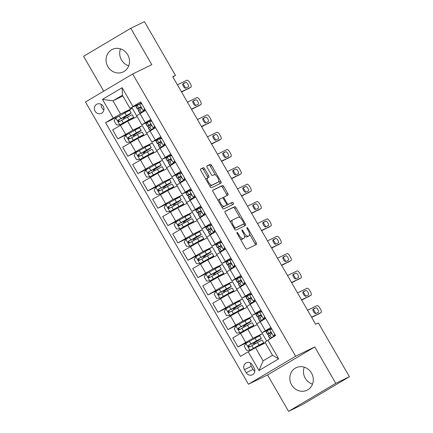 <?xml version="1.0" encoding="UTF-8"?>
<svg xmlns="http://www.w3.org/2000/svg" width="433" height="433" viewBox="0 0 433 433"><rect width="100%" height="100%" fill="white"/><g stroke="black" fill="none" stroke-linecap="round" stroke-linejoin="round"><path stroke-width="0.65" d="M237.008 232.418A1.099 0.417 59.3 0 0 236.997 232.424A1.099 0.417 59.3 0 0 237.181 233.555L245.533 248.022A1.575 0.595 59.3 0 0 246.853 249.121L256.504 244.429A1.575 0.595 59.3 0 0 256.52 244.423A1.575 0.595 59.3 0 0 256.255 242.81L247.903 228.343A1.099 0.417 59.3 0 0 246.978 227.574A1.099 0.417 59.3 0 0 246.967 227.579A1.099 0.417 59.3 0 0 247.151 228.711L248.233 230.583A5.034 1.9 59.3 0 1 249.083 235.741A5.034 1.9 59.3 0 1 249.035 235.769L248.228 236.164A5.034 1.9 59.3 0 1 244.001 232.64L242.918 230.767A1.099 0.417 59.3 0 0 241.993 229.999A1.099 0.417 59.3 0 0 241.982 230.004A1.099 0.417 59.3 0 0 242.166 231.13L243.249 233.003A5.034 1.9 59.3 0 1 244.098 238.166A5.034 1.9 59.3 0 1 244.05 238.193L243.243 238.583A5.034 1.9 59.3 0 1 239.016 235.065L237.934 233.192A1.099 0.417 59.3 0 0 237.008 232.418M107.839 66.568A12.497 11.567 -115.9 0 0 123.253 71.905A12.497 11.567 -115.9 0 0 127.74 54.764A12.497 11.567 -115.9 0 0 112.326 49.427A12.497 11.567 -115.9 0 0 107.839 66.568M120.493 48.869A12.497 11.567 -115.9 0 0 121.489 59.933A12.497 11.567 -115.9 0 0 128.736 65.827M291.609 384.872A12.497 11.567 -115.9 0 0 307.024 390.209A12.497 11.567 -115.9 0 0 311.511 373.067A12.497 11.567 -115.9 0 0 296.096 367.731A12.497 11.567 -115.9 0 0 291.609 384.872M304.264 367.173A12.497 11.567 -115.9 0 0 305.26 378.236A12.497 11.567 -115.9 0 0 312.507 384.131M95.081 111.194A5.126 4.747 -115.9 0 0 101.403 113.381A5.126 4.747 -115.9 0 0 103.243 106.35A5.126 4.747 -115.9 0 0 96.922 104.158A5.126 4.747 -115.9 0 0 95.081 111.194M101.23 104.342A5.126 4.747 -115.9 0 0 101.907 107.877A5.126 4.747 -115.9 0 0 103.92 109.879M204.63 168.789A1.575 0.595 59.3 0 0 203.304 167.69L200.598 169.005A1.575 0.595 59.3 0 0 200.582 169.011A1.575 0.595 59.3 0 0 200.852 170.624L210.124 186.688A1.575 0.595 59.3 0 0 211.445 187.792L221.095 183.099A1.575 0.595 59.3 0 0 221.111 183.094A1.575 0.595 59.3 0 0 220.846 181.481L211.569 165.417A1.575 0.595 59.3 0 0 210.249 164.313L206.979 165.904A1.575 0.595 59.3 0 0 206.963 165.909A1.575 0.595 59.3 0 0 207.228 167.522L211.196 174.402A1.575 0.595 59.3 0 0 212.522 175.5L214.14 174.71A4.206 1.591 59.3 0 1 217.642 177.6A4.206 1.591 59.3 0 1 218.389 181.974A4.206 1.591 59.3 0 1 218.346 181.995L211.997 185.086A4.206 1.591 59.3 0 1 208.489 182.196A4.206 1.591 59.3 0 1 207.748 177.822A4.206 1.591 59.3 0 1 207.791 177.801L208.847 177.286A1.575 0.595 59.3 0 0 208.863 177.276A1.575 0.595 59.3 0 0 208.598 175.663L204.63 168.789L203.353 169.547A1.575 0.595 59.3 0 0 202.032 168.442L200.452 169.211M151.799 64.696L130.782 28.286L144.433 21.65L175.462 75.396L172.729 76.722L315.662 324.29L318.396 322.964L349.426 376.71L335.775 383.346L314.753 346.936L295.642 356.229L132.687 73.983L151.799 64.696M225.046 211.342A1.575 0.595 59.3 0 0 225.03 211.353A1.575 0.595 59.3 0 0 225.295 212.966L234.567 229.03A1.575 0.595 59.3 0 0 235.893 230.129L245.538 225.441A1.575 0.595 59.3 0 0 245.554 225.431A1.575 0.595 59.3 0 0 245.289 223.818L236.012 207.753A1.575 0.595 59.3 0 0 234.691 206.655L225.014 211.364M212.673 190.379L221.193 186.239A1.575 0.595 59.3 0 1 222.519 187.343L223.791 186.585L227.763 193.459A1.575 0.595 59.3 0 1 228.029 195.072A1.575 0.595 59.3 0 1 228.012 195.083L224.099 196.983A1.575 0.595 59.3 0 0 224.083 196.993A1.575 0.595 59.3 0 0 224.348 198.606L226.984 203.164A1.575 0.595 59.3 0 0 228.305 204.268L232.375 202.287A1.099 0.417 59.3 0 1 233.295 203.039A1.099 0.417 59.3 0 1 233.49 204.187A1.099 0.417 59.3 0 1 233.479 204.192L223.672 208.96A1.575 0.595 59.3 0 1 222.346 207.862L213.074 191.797A1.575 0.595 59.3 0 1 212.803 190.184L212.825 190.174A1.575 0.595 59.3 0 0 212.803 190.184M212.825 190.174L222.47 185.481A1.575 0.595 59.3 0 1 223.791 186.585M254.139 368.001L252.379 364.954A4.969 4.595 -115.9 0 0 246.253 362.832A4.969 4.595 -115.9 0 0 244.466 369.647L246.231 372.694A4.969 4.595 -115.9 0 0 252.358 374.816A4.969 4.595 -115.9 0 0 254.139 368.001M295.642 356.229L248.439 384.233L85.485 101.988L132.687 73.983M267.848 340.132L278.657 358.854L259.01 370.513L248.201 351.785L255.492 347.699L263.096 360.873L272.536 355.271L264.931 342.097L275.567 335.553L140.638 101.852L130.003 108.396L122.398 95.222L112.953 100.824L120.563 113.998L132.303 108.288L122.712 114.074M118.837 116.212L105.555 122.669L240.483 356.364L248.201 351.785M105.555 122.669L113.273 118.085L102.464 99.363L122.111 87.71L132.92 106.431M314.753 346.936L267.551 374.94L288.567 411.35L335.775 383.346M288.567 411.35L302.218 404.714L349.426 376.71M130.782 28.286L83.574 56.29L103.714 91.174M267.551 374.94L248.439 384.233M172.854 76.939L175.462 75.396M255.492 347.699L265.386 342.887M135.94 105.511L136.271 106.074M137.9 108.899L138.749 110.377M145.953 122.848L146.278 123.416M147.907 126.236L148.763 127.713M155.961 140.184L156.286 140.752M157.915 143.572L158.77 145.05M165.969 157.52L166.299 158.088M167.928 160.908L168.778 162.386M175.982 174.856L176.307 175.425M177.936 178.244L178.791 179.722M185.99 192.192L186.314 192.761M187.944 195.581L188.799 197.058M195.997 209.529L196.328 210.097M197.957 212.917L198.807 214.395M206.011 226.865L206.335 227.433M207.964 230.259L208.82 231.736M216.018 244.207L216.343 244.769M217.972 247.595L218.827 249.072M226.026 261.543L226.356 262.106M227.985 264.931L228.835 266.409M236.034 278.879L236.364 279.442M237.993 282.267L238.848 283.745M246.047 296.215L246.372 296.784M248.001 299.604L248.856 301.081M256.055 313.552L256.385 314.12M258.014 316.94L258.864 318.417M266.062 330.888L266.392 331.456M268.022 334.276L268.877 335.754M122.853 96.012L112.953 100.824L102.464 99.363M128.845 133.548L117.857 138.89L112.656 129.873L127.659 121.202L137.109 116.612L132.303 108.288M117.857 138.89L132.866 130.219L142.311 125.63L132.72 131.41M138.852 150.884L127.87 156.226L122.663 147.209L137.672 138.544L147.117 133.949L142.311 125.63M127.87 156.226L142.874 147.556L152.324 142.966L142.728 148.746M148.865 168.221L137.878 173.563L132.671 164.545L147.68 155.88L157.125 151.285L152.324 142.966M137.878 173.563L152.887 164.892L162.332 160.302L152.741 166.083M158.873 185.557L147.886 190.899L142.684 181.882L157.688 173.216L167.138 168.621L162.332 160.302M147.886 190.899L162.895 182.228L172.339 177.638L162.748 183.424M168.881 202.893L157.899 208.235L152.692 199.218L167.701 190.552L177.146 185.957L172.339 177.638M157.899 208.235L172.902 199.564L182.353 194.974L172.756 200.76M178.894 220.235L167.907 225.571L162.7 216.56L177.709 207.889L187.153 203.294L182.353 194.974M167.907 225.571L182.91 216.906L192.36 212.311L182.769 218.097M188.902 237.571L177.914 242.908L172.713 233.896L187.716 225.225L197.167 220.635L192.36 212.311M177.914 242.908L192.923 234.242L202.368 229.647L192.777 235.433M198.909 254.907L187.927 260.244L182.721 251.232L197.724 242.561L207.174 237.971L202.368 229.647M187.927 260.244L202.931 251.578L212.376 246.983L202.785 252.769M208.923 272.243L197.935 277.585L192.728 268.568L207.737 259.897L217.182 255.308L212.376 246.983M197.935 277.585L212.939 268.915L222.389 264.319L212.798 270.105M218.93 289.58L207.943 294.922L202.741 285.904L217.745 277.234L227.19 272.644L222.389 264.319M207.943 294.922L222.952 286.251L232.397 281.661L222.806 287.442M228.938 306.916L217.956 312.258L212.749 303.241L227.753 294.575L237.203 289.98L232.397 281.661M217.956 312.258L232.959 303.587L242.404 298.997L232.813 304.778M238.951 324.252L227.964 329.594L222.757 320.577L237.766 311.912L247.211 307.316L242.404 298.997M227.964 329.594L242.967 320.923L252.417 316.334L242.826 322.114M248.959 341.588L237.971 346.93L232.77 337.913L247.773 329.248L257.218 324.653L252.417 316.334M237.971 346.93L252.98 338.26L262.425 333.67L252.834 339.456M266.631 340.95L262.425 333.67M271.383 328.301L261.97 332.836L270.869 327.413M261.375 310.964L251.963 315.5L260.861 310.077M251.362 293.628L241.955 298.164L250.848 292.74M241.354 276.292L231.942 280.828L240.84 275.404M231.346 258.956L221.934 263.491L230.832 258.068M221.333 241.619L211.926 246.155L220.819 240.726M211.326 224.283L201.913 228.813L210.811 223.39M201.318 206.947L191.906 211.477L200.804 206.054M191.305 189.611L181.898 194.141L190.796 188.718M181.297 172.269L171.89 176.805L180.783 171.381M171.289 154.933L161.877 159.468L170.775 154.045M161.282 137.597L151.869 142.132L160.767 136.709M151.269 120.26L141.862 124.796L150.754 119.373M141.261 102.924L130.003 108.396M255.313 343.753L254.701 342.692M261.97 332.836L256.769 323.824L265.662 318.396M245.305 326.417L244.694 325.356M251.963 315.5L246.756 306.483L255.654 301.059M235.298 309.081L234.686 308.02M241.955 298.164L236.748 289.147L245.646 283.723M225.29 291.745L224.673 290.684M231.942 280.828L226.74 271.81L235.633 266.387M215.277 274.403L214.665 273.342M221.934 263.491L216.727 254.474L225.625 249.051M205.269 257.067L204.657 256.006M211.926 246.155L206.72 237.138L215.618 231.715M195.261 239.73L194.644 238.67M201.913 228.813L196.712 219.802L205.61 214.378M185.248 222.394L184.637 221.333M191.906 211.477L186.699 202.465L195.597 197.042M175.241 205.058L174.629 203.997M181.898 194.141L176.691 185.129L185.589 179.706M165.233 187.722L164.621 186.661M171.89 176.805L166.683 167.793L175.581 162.364M155.22 170.386L154.608 169.325M161.877 159.468L156.676 150.451L165.568 145.028M145.212 153.049L144.6 151.988M151.869 142.132L146.663 133.115L155.561 127.692M135.204 135.713L134.593 134.652M141.862 124.796L136.655 115.779L145.553 110.355M120.563 113.998L113.273 118.085M125.191 118.371L124.58 117.316M263.096 360.873L259.01 370.513M272.536 355.271L278.657 358.854M122.111 87.71L122.398 95.222M250.61 363.119A4.969 4.595 -115.9 0 0 251.292 366.329L253.056 369.376A4.969 4.595 -115.9 0 0 254.821 371.211M240.218 238.816A5.034 1.9 59.3 0 0 241.966 239.341L243.243 238.583M242.875 238.892A5.034 1.9 59.3 0 1 242.826 238.924A5.034 1.9 59.3 0 1 242.772 238.951L241.966 239.341M244.38 235.644A5.034 1.9 59.3 0 0 246.951 236.921L248.228 236.164M247.86 236.467A5.034 1.9 59.3 0 1 247.811 236.499A5.034 1.9 59.3 0 1 247.757 236.526L246.951 236.921M255.373 244.981A1.575 0.595 59.3 0 0 254.977 243.568L249.538 234.15M240.055 217.712L234.74 208.511A1.575 0.595 59.3 0 0 233.414 207.407L224.9 211.553M244.412 225.988A1.575 0.595 59.3 0 0 244.012 224.575L243.649 223.942M234.453 227.168A1.099 0.417 59.3 0 0 235.379 227.937L243.849 223.818A1.099 0.417 59.3 0 0 243.86 223.812A1.099 0.417 59.3 0 0 243.676 222.686L242.534 220.711A5.034 1.9 59.3 0 0 238.302 217.187L232.516 220.002A5.034 1.9 59.3 0 0 232.461 220.029A5.034 1.9 59.3 0 0 233.317 225.192L234.453 227.168L233.739 227.59M242.572 224.575L242.583 224.57A1.099 0.417 59.3 0 0 242.594 224.565A1.099 0.417 59.3 0 1 242.572 224.575L234.318 228.592M232.413 220.061L231.238 220.76A5.034 1.9 59.3 0 0 231.19 220.787A5.034 1.9 59.3 0 0 230.729 222.383M222.519 187.343L226.486 194.217L227.763 193.459M226.881 195.629A1.575 0.595 59.3 0 0 226.486 194.217M224.067 197.004L222.822 197.74A1.575 0.595 59.3 0 0 222.806 197.751A1.575 0.595 59.3 0 0 222.681 197.935M226.627 204.955A1.575 0.595 59.3 0 0 227.027 205.026L232.375 202.287M232.315 204.76A1.099 0.417 59.3 0 0 231.888 203.591A1.099 0.417 59.3 0 0 231.103 203.045M220.04 198.958A4.206 1.591 59.3 0 0 219.996 198.98A4.206 1.591 59.3 0 0 220.738 203.353A4.206 1.591 59.3 0 0 224.245 206.238L226.481 205.15A1.575 0.595 59.3 0 0 226.497 205.145A1.575 0.595 59.3 0 0 226.232 203.532L223.596 198.969A1.575 0.595 59.3 0 0 222.275 197.87L220.04 198.958M219.953 199.007L218.762 199.716A4.206 1.591 59.3 0 0 218.719 199.737A4.206 1.591 59.3 0 0 218.324 200.89M221.658 206.665A4.206 1.591 59.3 0 0 222.968 206.996L224.245 206.238M225.236 205.891A1.575 0.595 59.3 0 1 225.22 205.902A1.575 0.595 59.3 0 1 225.203 205.908L222.968 206.996M207.716 177.839A1.575 0.595 59.3 0 0 207.32 176.42L203.353 169.547M207.705 177.849L206.514 178.558A4.206 1.591 59.3 0 0 206.471 178.58A4.206 1.591 59.3 0 0 206.076 179.673M209.464 185.551A4.206 1.591 59.3 0 0 210.719 185.838L211.997 185.086M217.155 182.704A4.206 1.591 59.3 0 1 217.117 182.731A4.206 1.591 59.3 0 1 217.068 182.753L210.719 185.838M215.396 175.002L210.292 166.169A1.575 0.595 59.3 0 0 208.971 165.07L206.833 166.11M219.964 183.652A1.575 0.595 59.3 0 0 219.569 182.233L218.789 180.88M254.139 344.403A0.963 0.363 59.3 0 0 254.133 344.403A0.963 0.363 59.3 0 0 253.327 343.726L256.217 341.68L255.979 341.274M254.057 343.104L257.343 341.085A12.259 0.357 150 0 0 261.315 338.465L259.795 335.835A12.259 0.357 -30 0 0 255.048 338.233L245.982 343.304L244.228 346.205L246.631 350.367L249.982 350.237L259.053 345.166A12.259 0.357 -30 0 1 263.794 342.768A12.259 0.357 -30 0 1 259.827 345.382L258.138 346.411M249.982 350.237L258.052 345.799A10.176 0.298 -30 0 1 261.992 343.807A10.176 0.298 -30 0 1 258.696 345.983L257.402 346.768M261.315 338.465A12.259 0.357 150 0 0 256.569 340.868L248.526 345.339C247.773 346.519 248.093 347.077 249.489 347.001L257.532 342.53A12.259 0.357 -30 0 1 262.274 340.132L263.794 342.768M254.101 343.174L254.788 342.839M250.274 346.622C248.796 346.736 248.477 346.178 249.311 344.955L255.573 341.502A10.176 0.298 -30 0 1 259.513 339.51A10.176 0.298 -30 0 1 256.217 341.68M271.946 329.28L269.456 329.378L266.154 331.64A12.259 0.357 150 0 0 265.992 331.813L267.513 334.449A12.259 0.357 150 0 0 271.063 332.701M269.456 329.378L271.767 328.972M271.361 328.988A10.176 0.298 150 0 0 271.675 328.815M307.549 310.234L317.032 305.628A3.204 1.212 59.3 0 1 319.727 307.868L320.528 309.254A3.204 1.212 59.3 0 1 321.07 312.539A3.204 1.212 59.3 0 1 321.037 312.561L311.554 317.173M275.004 334.579L274.17 335.965L271.935 337.567A10.176 0.298 150 0 0 271.8 337.708A10.176 0.298 150 0 0 272.043 337.643M274.17 335.965L270.16 338.579A12.259 0.357 150 0 0 269.997 338.752A12.259 0.357 150 0 0 270.365 338.638M311.706 317.438L321.037 312.561M273.456 336.311L274.76 334.152M269.997 338.752L268.476 336.116A12.259 0.357 -30 0 1 268.639 335.943L271.047 334.211C271.621 333.118 271.302 332.56 270.084 332.544L267.675 334.276A12.259 0.357 150 0 0 267.513 334.449M270.988 332.641A10.176 0.298 -30 0 1 269.321 333.41A10.176 0.298 -30 0 1 269.456 333.264L270.479 332.452M315.787 307.831A2.566 0.969 -120.7 0 1 317.919 309.59A2.566 0.969 -120.7 0 1 318.374 312.253A2.566 0.969 -120.7 0 1 318.347 312.269L315.727 313.541A2.566 0.969 -120.7 0 1 313.595 311.782A2.566 0.969 -120.7 0 1 313.14 309.119A2.566 0.969 -120.7 0 1 313.167 309.102L315.787 307.831L312.907 309.535M312.897 309.692A2.566 0.969 -120.7 0 1 314.558 311.203A2.566 0.969 -120.7 0 1 315.43 313.573M244.125 327.067L244.125 327.067A0.963 0.363 59.3 0 0 243.319 326.39L246.204 324.344L245.971 323.938M244.05 325.768L247.335 323.749A12.259 0.357 150 0 0 251.302 321.129L249.781 318.493A12.259 0.357 -30 0 0 245.04 320.896L235.969 325.968L234.221 328.869L236.624 333.031L239.974 332.901L249.04 327.83A12.259 0.357 -30 0 1 253.787 325.432A12.259 0.357 -30 0 1 249.819 328.046L248.131 329.075M239.974 332.901L248.044 328.463A10.176 0.298 -30 0 1 251.984 326.471A10.176 0.298 -30 0 1 248.688 328.647L247.33 329.47M251.302 321.129A12.259 0.357 150 0 0 246.561 323.532L238.518 328.003C237.766 329.183 238.085 329.735 239.476 329.665L247.519 325.194A12.259 0.357 -30 0 1 252.266 322.796L253.787 325.432M244.093 325.838L243.319 326.39M240.261 329.286C238.789 329.394 238.469 328.842 239.303 327.619L245.56 324.165A10.176 0.298 -30 0 1 249.5 322.174A10.176 0.298 -30 0 1 246.204 324.344M234.118 309.73L234.118 309.73A0.963 0.363 59.3 0 0 233.311 309.054L236.196 307.008L235.963 306.602M234.042 308.431L237.327 306.412A12.259 0.357 150 0 0 241.295 303.793L239.774 301.157A12.259 0.357 -30 0 0 235.027 303.56L225.961 308.632L224.213 311.533L226.611 315.689L229.966 315.565L239.032 310.493A12.259 0.357 -30 0 1 243.779 308.096A12.259 0.357 -30 0 1 239.806 310.71L238.123 311.733M229.966 315.565L238.036 311.127A10.176 0.298 -30 0 1 241.977 309.135A10.176 0.298 -30 0 1 238.68 311.305L237.322 312.133M241.295 303.793A12.259 0.357 150 0 0 236.548 306.196L228.505 310.667C227.753 311.847 228.072 312.399 229.468 312.328L237.511 307.858A12.259 0.357 -30 0 1 242.258 305.46L243.779 308.096M234.08 308.502L234.773 308.166M230.253 311.949C228.776 312.058 228.456 311.506 229.295 310.282L235.552 306.829A10.176 0.298 -30 0 1 239.492 304.837A10.176 0.298 -30 0 1 236.196 307.008M224.11 292.394A0.963 0.363 59.3 0 0 224.11 292.389A0.963 0.363 59.3 0 0 223.298 291.718L226.188 289.672L225.95 289.266M224.029 291.095L227.314 289.076A12.259 0.357 150 0 0 231.287 286.457L229.766 283.821A12.259 0.357 -30 0 0 225.019 286.224L215.953 291.295L214.2 294.196L216.603 298.353L219.953 298.229L229.025 293.157A12.259 0.357 -30 0 1 233.766 290.754A12.259 0.357 -30 0 1 229.799 293.374L228.115 294.397M219.953 298.229L228.023 293.79A10.176 0.298 -30 0 1 231.964 291.799A10.176 0.298 -30 0 1 228.667 293.969L227.309 294.797M231.287 286.457A12.259 0.357 150 0 0 226.54 288.86L218.497 293.33C217.745 294.51 218.064 295.062 219.461 294.992L227.504 290.521A12.259 0.357 -30 0 1 232.245 288.124L233.766 290.754M224.072 291.165L224.759 290.83M220.245 294.608C218.768 294.721 218.449 294.169 219.282 292.946L225.544 289.493A10.176 0.298 -30 0 1 229.485 287.501A10.176 0.298 -30 0 1 226.188 289.672M261.938 311.944L259.443 312.041L256.147 314.304A12.259 0.357 150 0 0 255.984 314.477L257.505 317.113A12.259 0.357 150 0 0 261.056 315.365M259.443 312.041L261.759 311.636M261.353 311.652A10.176 0.298 150 0 0 261.667 311.479M297.541 292.897L307.024 288.286A3.204 1.212 59.3 0 1 309.714 290.532L310.515 291.918A3.204 1.212 59.3 0 1 311.062 295.203A3.204 1.212 59.3 0 1 311.029 295.225L301.541 299.831M264.996 317.243L264.157 318.628L261.927 320.231A10.176 0.298 150 0 0 261.792 320.371A10.176 0.298 150 0 0 265.267 318.634M264.157 318.628L260.152 321.243A12.259 0.357 150 0 0 259.989 321.416A12.259 0.357 150 0 0 263.405 319.738M301.698 300.101L311.029 295.225M263.448 318.975L264.752 316.815M259.989 321.416L258.469 318.78A12.259 0.357 -30 0 1 258.631 318.607L261.039 316.875C261.613 315.781 261.294 315.224 260.076 315.208L257.667 316.94A12.259 0.357 150 0 0 257.505 317.113M260.98 315.305A10.176 0.298 -30 0 1 259.307 316.074A10.176 0.298 -30 0 1 259.443 315.928L260.471 315.116M305.779 290.494A2.566 0.969 -120.7 0 1 307.912 292.253A2.566 0.969 -120.7 0 1 308.366 294.916A2.566 0.969 -120.7 0 1 308.339 294.933L305.72 296.204A2.566 0.969 -120.7 0 1 303.587 294.445A2.566 0.969 -120.7 0 1 303.132 291.782A2.566 0.969 -120.7 0 1 303.154 291.766L305.779 290.494L302.9 292.199M302.889 292.356A2.566 0.969 -120.7 0 1 304.551 293.866A2.566 0.969 -120.7 0 1 305.422 296.237M251.93 294.608L249.435 294.705L246.139 296.968A12.259 0.357 150 0 0 245.976 297.141L247.497 299.777A12.259 0.357 150 0 0 251.048 298.028M249.435 294.705L251.752 294.299M251.346 294.31A10.176 0.298 150 0 0 251.66 294.142M287.528 275.561L297.011 270.95A3.204 1.212 59.3 0 1 299.706 273.196L300.507 274.582A3.204 1.212 59.3 0 1 301.049 277.867A3.204 1.212 59.3 0 1 301.016 277.889L291.533 282.495M254.988 299.907L254.149 301.292L251.919 302.894A10.176 0.298 150 0 0 251.784 303.035A10.176 0.298 150 0 0 255.254 301.298M254.149 301.292L250.139 303.901A12.259 0.357 150 0 0 249.976 304.074A12.259 0.357 150 0 0 253.397 302.402M291.69 282.765L301.016 277.889M253.44 301.639L254.739 299.479M249.976 304.074L248.455 301.444A12.259 0.357 -30 0 1 248.618 301.271L251.026 299.539C251.6 298.445 251.281 297.888 250.068 297.872L247.66 299.604A12.259 0.357 150 0 0 247.497 299.777M250.972 297.964A10.176 0.298 -30 0 1 249.3 298.738A10.176 0.298 -30 0 1 249.435 298.591L250.458 297.78M295.766 273.158A2.566 0.969 -120.7 0 1 297.904 274.917A2.566 0.969 -120.7 0 1 298.359 277.58A2.566 0.969 -120.7 0 1 298.332 277.596L295.712 278.868A2.566 0.969 -120.7 0 1 293.574 277.109A2.566 0.969 -120.7 0 1 293.119 274.446A2.566 0.969 -120.7 0 1 293.146 274.43L295.766 273.158L292.892 274.863M292.876 275.02A2.566 0.969 -120.7 0 1 294.543 276.525A2.566 0.969 -120.7 0 1 295.409 278.895M241.917 277.272L239.427 277.364L236.126 279.631A12.259 0.357 150 0 0 235.963 279.805L237.484 282.44A12.259 0.357 150 0 0 241.04 280.692M239.427 277.364L241.738 276.958M241.333 276.974A10.176 0.298 150 0 0 241.646 276.801M277.521 258.225L287.003 253.614A3.204 1.212 59.3 0 1 289.699 255.86L290.5 257.245A3.204 1.212 59.3 0 1 291.041 260.531A3.204 1.212 59.3 0 1 291.008 260.552L281.526 265.158M244.975 282.57L244.142 283.956L241.906 285.553A10.176 0.298 150 0 0 241.771 285.699A10.176 0.298 150 0 0 245.246 283.961M244.142 283.956L240.131 286.565A12.259 0.357 150 0 0 239.969 286.738A12.259 0.357 150 0 0 243.389 285.066M281.677 265.429L291.008 260.552M243.433 284.302L244.732 282.143M239.969 286.738L238.448 284.102A12.259 0.357 -30 0 1 238.61 283.934L241.019 282.202C241.592 281.109 241.273 280.552 240.061 280.535L237.647 282.267A12.259 0.357 150 0 0 237.484 282.44M240.959 280.627A10.176 0.298 -30 0 1 239.292 281.401A10.176 0.298 -30 0 1 239.427 281.255L240.45 280.438M285.758 255.816A2.566 0.969 -120.7 0 1 287.896 257.581A2.566 0.969 -120.7 0 1 288.346 260.244A2.566 0.969 -120.7 0 1 288.324 260.255L285.699 261.532A2.566 0.969 -120.7 0 1 283.566 259.773A2.566 0.969 -120.7 0 1 283.112 257.11A2.566 0.969 -120.7 0 1 283.139 257.094L285.758 255.816L282.879 257.527M282.868 257.684A2.566 0.969 -120.7 0 1 284.53 259.188A2.566 0.969 -120.7 0 1 285.401 261.559M214.097 275.058A0.963 0.363 59.3 0 0 214.097 275.052A0.963 0.363 59.3 0 0 213.29 274.381L216.175 272.335L215.943 271.929M214.021 273.753L217.306 271.74A12.259 0.357 150 0 0 221.279 269.12L219.753 266.484A12.259 0.357 -30 0 0 215.012 268.888L205.94 273.954L204.192 276.855L206.595 281.017L209.945 280.893L219.011 275.821A12.259 0.357 -30 0 1 223.758 273.418A12.259 0.357 -30 0 1 219.791 276.038L218.102 277.06M209.945 280.893L218.016 276.454A10.176 0.298 -30 0 1 221.956 274.462A10.176 0.298 -30 0 1 218.66 276.633L217.301 277.461M221.279 269.12A12.259 0.357 150 0 0 216.532 271.523L208.489 275.989C207.737 277.174 208.056 277.726 209.448 277.656L217.49 273.185A12.259 0.357 -30 0 1 222.237 270.782L223.758 273.418M214.064 273.829L214.752 273.494M210.232 277.272C208.76 277.385 208.441 276.833 209.274 275.61L215.531 272.157A10.176 0.298 -30 0 1 219.471 270.16A10.176 0.298 -30 0 1 216.175 272.335M231.909 259.935L229.414 260.027L226.118 262.295A12.259 0.357 150 0 0 225.956 262.468L227.477 265.104A12.259 0.357 150 0 0 231.027 263.356M229.414 260.027L231.731 259.621M231.325 259.638A10.176 0.298 150 0 0 231.639 259.464M267.513 240.889L276.996 236.277A3.204 1.212 59.3 0 1 279.691 238.523L280.487 239.909A3.204 1.212 59.3 0 1 281.033 243.194A3.204 1.212 59.3 0 1 281.001 243.211L271.518 247.822M234.967 265.229L234.129 266.62L231.899 268.216A10.176 0.298 150 0 0 231.763 268.363A10.176 0.298 150 0 0 235.238 266.625M234.129 266.62L230.123 269.229A12.259 0.357 150 0 0 229.961 269.402A12.259 0.357 150 0 0 233.382 267.724M271.67 248.087L281.001 243.211M233.419 266.966L234.724 264.807M229.961 269.402L228.44 266.766A12.259 0.357 -30 0 1 228.602 266.593L231.011 264.866C231.585 263.767 231.265 263.215 230.047 263.199L227.639 264.931A12.259 0.357 150 0 0 227.477 265.104M230.951 263.291A10.176 0.298 -30 0 1 229.279 264.06A10.176 0.298 -30 0 1 229.414 263.919L230.443 263.102M275.751 238.48A2.566 0.969 -120.7 0 1 277.883 240.239A2.566 0.969 -120.7 0 1 278.338 242.908A2.566 0.969 -120.7 0 1 278.311 242.918L275.691 244.196A2.566 0.969 -120.7 0 1 273.559 242.437A2.566 0.969 -120.7 0 1 273.104 239.768A2.566 0.969 -120.7 0 1 273.131 239.758L275.751 238.48L272.871 240.191M272.86 240.342A2.566 0.969 -120.7 0 1 274.522 241.852A2.566 0.969 -120.7 0 1 275.393 244.223M204.089 257.716L204.089 257.716A0.963 0.363 59.3 0 0 203.283 257.045L206.168 254.999L205.935 254.593M204.013 256.417L207.299 254.404A12.259 0.357 150 0 0 211.266 251.784L209.745 249.148A12.259 0.357 -30 0 0 204.998 251.551L195.933 256.617L194.184 259.519L196.582 263.681L199.938 263.556L209.004 258.485A12.259 0.357 -30 0 1 213.75 256.082A12.259 0.357 -30 0 1 209.778 258.701L208.094 259.724M199.938 263.556L208.008 259.118A10.176 0.298 -30 0 1 211.948 257.126A10.176 0.298 -30 0 1 208.652 259.297L207.293 260.125M211.266 251.784A12.259 0.357 150 0 0 206.519 254.182L198.476 258.653C197.724 259.832 198.049 260.39 199.44 260.32L207.483 255.849A12.259 0.357 -30 0 1 212.23 253.446L213.75 256.082M204.051 256.493L204.744 256.157M200.225 259.935C198.747 260.049 198.428 259.491 199.267 258.274L205.523 254.815A10.176 0.298 -30 0 1 209.464 252.823A10.176 0.298 -30 0 1 206.168 254.999M221.902 242.599L219.407 242.691L216.11 244.959A12.259 0.357 150 0 0 215.948 245.132L217.469 247.768A12.259 0.357 150 0 0 221.019 246.02M219.407 242.691L221.723 242.285M221.317 242.301A10.176 0.298 150 0 0 221.631 242.128M257.5 223.552L266.988 218.941A3.204 1.212 59.3 0 1 269.678 221.182L270.479 222.573A3.204 1.212 59.3 0 1 271.02 225.858A3.204 1.212 59.3 0 1 270.988 225.874L261.505 230.486M224.96 247.893L224.121 249.284L221.891 250.88A10.176 0.298 150 0 0 221.756 251.026A10.176 0.298 150 0 0 225.225 249.289M224.121 249.284L220.11 251.892A12.259 0.357 150 0 0 219.948 252.066A12.259 0.357 150 0 0 223.368 250.388M261.662 230.751L270.988 225.874M223.412 249.625L224.711 247.47M219.948 252.066L218.427 249.43A12.259 0.357 -30 0 1 218.589 249.256L220.998 247.524C221.572 246.431 221.252 245.879 220.04 245.863L217.631 247.595A12.259 0.357 150 0 0 217.469 247.768M220.944 245.955A10.176 0.298 -30 0 1 219.271 246.723A10.176 0.298 -30 0 1 219.407 246.583L220.435 245.765M265.738 221.144A2.566 0.969 -120.7 0 1 267.875 222.903A2.566 0.969 -120.7 0 1 268.33 225.571A2.566 0.969 -120.7 0 1 268.303 225.582L265.683 226.86A2.566 0.969 -120.7 0 1 263.545 225.1A2.566 0.969 -120.7 0 1 263.091 222.432A2.566 0.969 -120.7 0 1 263.118 222.421L265.738 221.144L262.863 222.854M262.847 223.006A2.566 0.969 -120.7 0 1 264.514 224.516A2.566 0.969 -120.7 0 1 265.38 226.887M194.081 240.38L194.081 240.38A0.963 0.363 59.3 0 0 193.27 239.709L196.16 237.663L195.927 237.257M194 239.081L197.286 237.062A12.259 0.357 150 0 0 201.258 234.448L199.737 231.812A12.259 0.357 -30 0 0 194.991 234.21L185.925 239.281L184.171 242.182L186.574 246.345L189.93 246.22L198.996 241.149A12.259 0.357 -30 0 1 203.743 238.745A12.259 0.357 -30 0 1 199.77 241.365L198.087 242.388M189.93 246.22L197.995 241.782A10.176 0.298 -30 0 1 201.935 239.79A10.176 0.298 -30 0 1 198.639 241.96L197.28 242.789M201.258 234.448A12.259 0.357 150 0 0 196.512 236.846L188.469 241.316C187.716 242.496 188.036 243.054 189.432 242.983L197.475 238.513A12.259 0.357 -30 0 1 202.216 236.109L203.743 238.745M194.044 239.157L193.27 239.709M190.217 242.599C188.739 242.713 188.42 242.155 189.253 240.937L195.516 237.479A10.176 0.298 -30 0 1 199.456 235.487A10.176 0.298 -30 0 1 196.16 237.663M184.068 223.044L184.068 223.044A0.963 0.363 59.3 0 0 183.262 222.373L186.147 220.327L185.914 219.921M183.993 221.745L187.278 219.726A12.259 0.357 150 0 0 191.251 217.112L189.724 214.476A12.259 0.357 -30 0 0 184.983 216.873L175.912 221.945L174.163 224.846L176.567 229.008L179.917 228.878L188.983 223.812A12.259 0.357 -30 0 1 193.73 221.409A12.259 0.357 -30 0 1 189.762 224.029L188.074 225.052M179.917 228.878L187.987 224.446A10.176 0.298 -30 0 1 191.927 222.448A10.176 0.298 -30 0 1 188.631 224.624L187.273 225.447M191.251 217.112A12.259 0.357 150 0 0 186.504 219.509L178.461 223.98C177.709 225.16 178.028 225.717 179.419 225.647L187.462 221.176A12.259 0.357 -30 0 1 192.209 218.773L193.73 221.409M184.036 221.815L184.723 221.485M180.204 225.263C178.732 225.376 178.412 224.819 179.246 223.601L185.508 220.143A10.176 0.298 -30 0 1 189.443 218.151A10.176 0.298 -30 0 1 186.147 220.327M174.061 205.707L174.061 205.707A0.963 0.363 59.3 0 0 173.254 205.036L176.139 202.985L175.906 202.584M173.985 204.408L177.27 202.39A12.259 0.357 150 0 0 181.238 199.775L179.717 197.139A12.259 0.357 -30 0 0 174.97 199.537L165.904 204.609L164.156 207.51L166.553 211.672L169.909 211.542L178.975 206.476A12.259 0.357 -30 0 1 183.722 204.073A12.259 0.357 -30 0 1 179.749 206.693L178.066 207.716M169.909 211.542L177.979 207.109A10.176 0.298 -30 0 1 181.92 205.112A10.176 0.298 -30 0 1 178.623 207.288L177.265 208.111M181.238 199.775A12.259 0.357 150 0 0 176.491 202.173L168.448 206.644C167.695 207.824 168.02 208.381 169.411 208.311L177.454 203.84A12.259 0.357 -30 0 1 182.201 201.437L183.722 204.073M174.023 204.479L174.716 204.143M170.196 207.927C168.718 208.04 168.399 207.483 169.238 206.26L175.495 202.806A10.176 0.298 -30 0 1 179.435 200.815A10.176 0.298 -30 0 1 176.139 202.985M164.053 188.371L164.053 188.371A0.963 0.363 59.3 0 0 163.241 187.695L166.131 185.649L165.899 185.243M163.977 187.072L167.257 185.053A12.259 0.357 150 0 0 171.23 182.434L169.709 179.803A12.259 0.357 -30 0 0 164.962 182.201L155.896 187.273L154.143 190.174L156.546 194.336L159.901 194.206L168.967 189.134A12.259 0.357 -30 0 1 173.714 186.737A12.259 0.357 -30 0 1 169.741 189.351L168.058 190.379M159.901 194.206L167.972 189.768A10.176 0.298 -30 0 1 171.906 187.776A10.176 0.298 -30 0 1 168.61 189.952L167.257 190.774M171.23 182.434A12.259 0.357 150 0 0 166.483 184.837L158.44 189.308C157.688 190.488 158.007 191.045 159.404 190.969L167.447 186.504A12.259 0.357 -30 0 1 172.188 184.101L173.714 186.737M164.015 187.143L163.241 187.695M160.188 190.59C158.711 190.704 158.391 190.147 159.225 188.923L165.487 185.47A10.176 0.298 -30 0 1 169.427 183.478A10.176 0.298 -30 0 1 166.131 185.649M211.894 225.263L209.399 225.355L206.097 227.623A12.259 0.357 150 0 0 205.935 227.796L207.456 230.432A12.259 0.357 150 0 0 211.012 228.684M209.399 225.355L211.71 224.949M211.309 224.965A10.176 0.298 150 0 0 211.623 224.792M247.492 206.216L256.975 201.605A3.204 1.212 59.3 0 1 259.67 203.846L260.471 205.237A3.204 1.212 59.3 0 1 261.012 208.522A3.204 1.212 59.3 0 1 260.98 208.538L251.497 213.15M214.947 230.556L214.113 231.947L211.878 233.544A10.176 0.298 150 0 0 211.742 233.69A10.176 0.298 150 0 0 215.217 231.953M214.113 231.947L210.102 234.556A12.259 0.357 150 0 0 209.94 234.729A12.259 0.357 150 0 0 213.361 233.051M251.649 213.415L260.98 208.538M213.404 232.288L214.703 230.134M209.94 234.729L208.419 232.093A12.259 0.357 -30 0 1 208.582 231.92L210.99 230.188C211.564 229.095 211.244 228.543 210.032 228.527L207.618 230.259A12.259 0.357 150 0 0 207.456 230.432M210.936 228.619A10.176 0.298 -30 0 1 209.263 229.387A10.176 0.298 -30 0 1 209.399 229.246L210.422 228.429M255.73 203.808A2.566 0.969 -120.7 0 1 257.868 205.567A2.566 0.969 -120.7 0 1 258.322 208.23A2.566 0.969 -120.7 0 1 258.295 208.246L255.67 209.523A2.566 0.969 -120.7 0 1 253.538 207.759A2.566 0.969 -120.7 0 1 253.083 205.096A2.566 0.969 -120.7 0 1 253.11 205.085L255.73 203.808L252.85 205.518M252.84 205.67A2.566 0.969 -120.7 0 1 254.501 207.18A2.566 0.969 -120.7 0 1 255.373 209.55M201.881 207.927L199.391 208.019L196.089 210.286A12.259 0.357 150 0 0 195.927 210.46L197.448 213.096A12.259 0.357 150 0 0 200.999 211.347M199.391 208.019L201.702 207.613M201.296 207.629A10.176 0.298 150 0 0 201.61 207.456M237.484 188.88L246.967 184.269A3.204 1.212 59.3 0 1 249.662 186.509L250.463 187.895A3.204 1.212 59.3 0 1 251.005 191.186A3.204 1.212 59.3 0 1 250.972 191.202L241.49 195.813M204.939 213.22L204.1 214.606L201.87 216.208A10.176 0.298 150 0 0 201.735 216.348A10.176 0.298 150 0 0 205.21 214.616M204.1 214.606L200.095 217.22A12.259 0.357 150 0 0 199.932 217.393A12.259 0.357 150 0 0 203.353 215.715M241.641 196.079L250.972 191.202M203.391 214.952L204.695 212.798M199.932 217.393L198.411 214.757A12.259 0.357 -30 0 1 198.574 214.584L200.982 212.852C201.556 211.759 201.237 211.207 200.019 211.19L197.61 212.922A12.259 0.357 150 0 0 197.448 213.096M200.923 211.282A10.176 0.298 -30 0 1 199.25 212.051A10.176 0.298 -30 0 1 199.386 211.91L200.414 211.093M245.722 186.471A2.566 0.969 -120.7 0 1 247.855 188.231A2.566 0.969 -120.7 0 1 248.309 190.893A2.566 0.969 -120.7 0 1 248.282 190.91L245.663 192.182A2.566 0.969 -120.7 0 1 243.53 190.423A2.566 0.969 -120.7 0 1 243.075 187.76A2.566 0.969 -120.7 0 1 243.102 187.743L245.722 186.471L242.843 188.176M242.832 188.333A2.566 0.969 -120.7 0 1 244.493 189.843A2.566 0.969 -120.7 0 1 245.365 192.214M191.873 190.59L189.378 190.682L186.082 192.95A12.259 0.357 150 0 0 185.919 193.123L187.44 195.754A12.259 0.357 150 0 0 190.991 194.011M189.378 190.682L191.695 190.276M191.289 190.293A10.176 0.298 150 0 0 191.602 190.119M227.477 171.538L236.959 166.932A3.204 1.212 59.3 0 1 239.649 169.173L240.45 170.559A3.204 1.212 59.3 0 1 240.997 173.85A3.204 1.212 59.3 0 1 240.959 173.866L231.476 178.477M194.931 195.884L194.092 197.269L191.862 198.871A10.176 0.298 150 0 0 191.727 199.012A10.176 0.298 150 0 0 195.196 197.275M194.092 197.269L190.082 199.884A12.259 0.357 150 0 0 189.919 200.057A12.259 0.357 150 0 0 193.34 198.379M231.633 178.742L240.959 173.866M193.383 197.616L194.688 195.456M189.919 200.057L188.398 197.421A12.259 0.357 -30 0 1 188.561 197.248L190.969 195.516C191.543 194.422 191.224 193.87 190.011 193.854L187.603 195.581A12.259 0.357 150 0 0 187.44 195.754M190.915 193.946A10.176 0.298 -30 0 1 189.243 194.715A10.176 0.298 -30 0 1 189.378 194.569L190.406 193.757M235.714 169.135A2.566 0.969 -120.7 0 1 237.847 170.894A2.566 0.969 -120.7 0 1 238.302 173.557A2.566 0.969 -120.7 0 1 238.274 173.573L235.655 174.845A2.566 0.969 -120.7 0 1 233.517 173.086A2.566 0.969 -120.7 0 1 233.062 170.423A2.566 0.969 -120.7 0 1 233.089 170.407L235.714 169.135L232.835 170.84M232.824 170.997A2.566 0.969 -120.7 0 1 234.486 172.507A2.566 0.969 -120.7 0 1 235.352 174.878M181.865 173.249L179.37 173.346L176.069 175.609A12.259 0.357 150 0 0 175.906 175.782L177.427 178.418A12.259 0.357 150 0 0 180.983 176.669M179.37 173.346L181.681 172.94M181.281 172.956A10.176 0.298 150 0 0 181.595 172.783M217.463 154.202L226.946 149.596A3.204 1.212 59.3 0 1 229.642 151.837L230.443 153.222A3.204 1.212 59.3 0 1 230.984 156.513A3.204 1.212 59.3 0 1 230.951 156.529L221.469 161.141M184.923 178.548L184.085 179.933L181.849 181.535A10.176 0.298 150 0 0 181.714 181.676A10.176 0.298 150 0 0 185.189 179.939M184.085 179.933L180.074 182.547A12.259 0.357 150 0 0 179.911 182.721A12.259 0.357 150 0 0 183.332 181.043M221.62 161.406L230.951 156.529M183.376 180.28L184.674 178.12M179.911 182.721L178.391 180.085A12.259 0.357 -30 0 1 178.553 179.911L180.962 178.179C181.535 177.086 181.216 176.529 180.004 176.518L177.595 178.244A12.259 0.357 150 0 0 177.427 178.418M180.907 176.61A10.176 0.298 -30 0 1 179.235 177.378A10.176 0.298 -30 0 1 179.37 177.232L180.393 176.42M225.701 151.799A2.566 0.969 -120.7 0 1 227.839 153.558A2.566 0.969 -120.7 0 1 228.294 156.221A2.566 0.969 -120.7 0 1 228.267 156.237L225.642 157.509A2.566 0.969 -120.7 0 1 223.509 155.75A2.566 0.969 -120.7 0 1 223.055 153.087A2.566 0.969 -120.7 0 1 223.082 153.071L225.701 151.799L222.827 153.504M222.811 153.661A2.566 0.969 -120.7 0 1 224.473 155.171A2.566 0.969 -120.7 0 1 225.344 157.542M154.04 171.035L154.04 171.035A0.963 0.363 59.3 0 0 153.233 170.358L156.118 168.313L155.885 167.907M153.964 169.736L157.249 167.717A12.259 0.357 150 0 0 161.222 165.097L159.701 162.462A12.259 0.357 -30 0 0 154.954 164.865L145.889 169.936L144.135 172.837L146.538 177L149.888 176.87L158.954 171.798A12.259 0.357 -30 0 1 163.701 169.4A12.259 0.357 -30 0 1 159.734 172.015L158.045 173.043M149.888 176.87L157.958 172.431A10.176 0.298 -30 0 1 161.899 170.44A10.176 0.298 -30 0 1 158.602 172.615L157.244 173.438M161.222 165.097A12.259 0.357 150 0 0 156.475 167.501L148.432 171.971C147.68 173.151 147.999 173.703 149.39 173.633L157.433 169.162A12.259 0.357 -30 0 1 162.18 166.765L163.701 169.4M154.007 169.806L154.695 169.471M150.181 173.254C148.703 173.362 148.384 172.81 149.217 171.587L155.479 168.134A10.176 0.298 -30 0 1 159.414 166.142A10.176 0.298 -30 0 1 156.118 168.313M171.852 155.912L169.363 156.01L166.061 158.272A12.259 0.357 150 0 0 165.899 158.446L167.419 161.081A12.259 0.357 150 0 0 170.97 159.333M169.363 156.01L171.674 155.604M171.268 155.62A10.176 0.298 150 0 0 171.582 155.447M207.456 136.866L216.938 132.26A3.204 1.212 59.3 0 1 219.634 134.501L220.435 135.886A3.204 1.212 59.3 0 1 220.976 139.172A3.204 1.212 59.3 0 1 220.944 139.193L211.461 143.799M174.91 161.211L174.077 162.597L171.841 164.199A10.176 0.298 150 0 0 171.706 164.34A10.176 0.298 150 0 0 175.181 162.602M174.077 162.597L170.066 165.211A12.259 0.357 150 0 0 169.904 165.384A12.259 0.357 150 0 0 173.324 163.706M211.613 144.07L220.944 139.193M173.362 162.943L174.667 160.784M169.904 165.384L168.383 162.748A12.259 0.357 -30 0 1 168.545 162.575L170.954 160.843C171.528 159.75 171.208 159.192 169.99 159.176L167.582 160.908A12.259 0.357 150 0 0 167.419 161.081M170.894 159.274A10.176 0.298 -30 0 1 169.222 160.042A10.176 0.298 -30 0 1 169.357 159.896L170.386 159.084M215.694 134.463A2.566 0.969 -120.7 0 1 217.826 136.222A2.566 0.969 -120.7 0 1 218.281 138.885A2.566 0.969 -120.7 0 1 218.254 138.901L215.634 140.173A2.566 0.969 -120.7 0 1 213.501 138.414A2.566 0.969 -120.7 0 1 213.047 135.751A2.566 0.969 -120.7 0 1 213.074 135.735L215.694 134.463L212.814 136.168M212.803 136.325A2.566 0.969 -120.7 0 1 214.465 137.835A2.566 0.969 -120.7 0 1 215.336 140.205M144.032 153.699L144.032 153.699A0.963 0.363 59.3 0 0 143.226 153.022L146.11 150.976L145.878 150.57M143.956 152.4L147.242 150.381A12.259 0.357 150 0 0 151.209 147.761L149.688 145.125A12.259 0.357 -30 0 0 144.941 147.529L135.875 152.6L134.127 155.501L136.53 159.658L139.881 159.533L148.947 154.462A12.259 0.357 -30 0 1 153.693 152.064A12.259 0.357 -30 0 1 149.721 154.678L148.037 155.701M139.881 159.533L147.951 155.095A10.176 0.298 -30 0 1 151.891 153.103A10.176 0.298 -30 0 1 148.595 155.274L147.236 156.102M151.209 147.761A12.259 0.357 150 0 0 146.468 150.164L138.425 154.635C137.667 155.815 137.992 156.367 139.383 156.297L147.426 151.826A12.259 0.357 -30 0 1 152.172 149.428L153.693 152.064M144 152.47L144.687 152.135M140.168 155.918C138.695 156.026 138.371 155.474 139.209 154.251L145.466 150.798A10.176 0.298 -30 0 1 149.407 148.806A10.176 0.298 -30 0 1 146.11 150.976M161.845 138.576L159.349 138.674L156.053 140.936A12.259 0.357 150 0 0 155.891 141.109L157.412 143.745A12.259 0.357 150 0 0 160.962 141.997M159.349 138.674L161.666 138.268M161.26 138.279A10.176 0.298 150 0 0 161.574 138.111M197.448 119.53L206.931 114.918A3.204 1.212 59.3 0 1 209.621 117.164L210.422 118.55A3.204 1.212 59.3 0 1 210.968 121.835A3.204 1.212 59.3 0 1 210.931 121.857L201.448 126.463M164.903 143.875L164.064 145.261L161.834 146.863A10.176 0.298 150 0 0 161.698 147.004A10.176 0.298 150 0 0 165.168 145.266M164.064 145.261L160.058 147.875A12.259 0.357 150 0 0 159.891 148.043A12.259 0.357 150 0 0 163.311 146.37M201.605 126.734L210.931 121.857M163.355 145.607L164.659 143.447M159.891 148.043L158.37 145.412A12.259 0.357 -30 0 1 158.532 145.239L160.946 143.507C161.52 142.414 161.195 141.856 159.983 141.84L157.574 143.572A12.259 0.357 150 0 0 157.412 143.745M160.887 141.937A10.176 0.298 -30 0 1 159.214 142.706A10.176 0.298 -30 0 1 159.349 142.56L160.378 141.748M205.686 117.127A2.566 0.969 -120.7 0 1 207.818 118.886A2.566 0.969 -120.7 0 1 208.273 121.549A2.566 0.969 -120.7 0 1 208.246 121.565L205.626 122.837A2.566 0.969 -120.7 0 1 203.488 121.078A2.566 0.969 -120.7 0 1 203.034 118.415A2.566 0.969 -120.7 0 1 203.061 118.398L205.686 117.127L202.806 118.831M202.796 118.988A2.566 0.969 -120.7 0 1 204.457 120.498A2.566 0.969 -120.7 0 1 205.323 122.864M134.024 136.363A0.963 0.363 59.3 0 0 134.024 136.357A0.963 0.363 59.3 0 0 133.212 135.686L136.103 133.64L135.87 133.234M133.949 135.064L137.229 133.045A12.259 0.357 150 0 0 141.201 130.425L139.68 127.789A12.259 0.357 -30 0 0 134.934 130.192L125.868 135.264L124.114 138.165L126.517 142.322L129.873 142.197L138.939 137.126A12.259 0.357 -30 0 1 143.686 134.728A12.259 0.357 -30 0 1 139.713 137.342L138.03 138.365M129.873 142.197L137.943 137.759A10.176 0.298 -30 0 1 141.878 135.767A10.176 0.298 -30 0 1 138.582 137.938L137.229 138.766M141.201 130.425A12.259 0.357 150 0 0 136.455 132.828L128.412 137.299C127.659 138.479 127.979 139.031 129.375 138.961L137.418 134.49A12.259 0.357 -30 0 1 142.165 132.092L143.686 134.728M133.986 135.134L134.674 134.798M130.16 138.582C128.682 138.69 128.363 138.138 129.196 136.915L135.459 133.461A10.176 0.298 -30 0 1 139.399 131.47A10.176 0.298 -30 0 1 136.103 133.64M124.011 119.026A0.963 0.363 59.3 0 0 124.011 119.021A0.963 0.363 59.3 0 0 123.205 118.35L126.095 116.304L125.857 115.898M123.935 117.727L127.221 115.708A12.259 0.357 150 0 0 131.194 113.089L129.673 110.453A12.259 0.357 -30 0 0 124.926 112.856L115.86 117.928L114.106 120.823L116.509 124.985L119.86 124.861L128.931 119.789A12.259 0.357 -30 0 1 133.673 117.386A12.259 0.357 -30 0 1 129.705 120.006L128.016 121.029M119.86 124.861L127.93 120.423A10.176 0.298 -30 0 1 131.87 118.431A10.176 0.298 -30 0 1 128.574 120.601L127.215 121.429M131.194 113.089A12.259 0.357 150 0 0 126.447 115.492L118.404 119.957C117.652 121.143 117.971 121.695 119.362 121.624L127.405 117.154A12.259 0.357 -30 0 1 132.152 114.756L133.673 117.386M123.979 117.798L124.666 117.462M120.152 121.24C118.674 121.354 118.355 120.802 119.189 119.578L125.451 116.125A10.176 0.298 -30 0 1 129.386 114.128A10.176 0.298 -30 0 1 126.095 116.304M151.837 121.24L149.342 121.332L146.045 123.6A12.259 0.357 150 0 0 145.878 123.773L147.404 126.409A12.259 0.357 150 0 0 150.955 124.661M149.342 121.332L151.653 120.931M151.252 120.942A10.176 0.298 150 0 0 151.566 120.769M187.435 102.193L196.918 97.582A3.204 1.212 59.3 0 1 199.613 99.828L200.414 101.214A3.204 1.212 59.3 0 1 200.955 104.499A3.204 1.212 59.3 0 1 200.923 104.521L191.44 109.127M154.895 126.539L154.056 127.924L151.821 129.521A10.176 0.298 150 0 0 151.685 129.667A10.176 0.298 150 0 0 155.16 127.93M154.056 127.924L150.045 130.533A12.259 0.357 150 0 0 149.883 130.706A12.259 0.357 150 0 0 153.304 129.034M191.592 109.397L200.923 104.521M153.347 128.271L154.646 126.111M149.883 130.706L148.362 128.076A12.259 0.357 -30 0 1 148.524 127.903L150.933 126.171C151.507 125.077 151.187 124.52 149.975 124.504L147.566 126.236A12.259 0.357 150 0 0 147.404 126.409M150.879 124.596A10.176 0.298 -30 0 1 149.206 125.37A10.176 0.298 -30 0 1 149.342 125.224L150.365 124.406M195.673 99.785A2.566 0.969 -120.7 0 1 197.811 101.549A2.566 0.969 -120.7 0 1 198.265 104.212A2.566 0.969 -120.7 0 1 198.238 104.223L195.613 105.5A2.566 0.969 -120.7 0 1 193.481 103.741A2.566 0.969 -120.7 0 1 193.026 101.078A2.566 0.969 -120.7 0 1 193.053 101.062L195.673 99.785L192.799 101.495M192.782 101.652A2.566 0.969 -120.7 0 1 194.444 103.157A2.566 0.969 -120.7 0 1 195.315 105.528M141.824 103.904L139.334 103.996L136.032 106.264A12.259 0.357 150 0 0 135.87 106.437L137.391 109.073A12.259 0.357 150 0 0 140.941 107.324M139.334 103.996L141.645 103.59M141.239 103.606A10.176 0.298 150 0 0 141.553 103.433M177.427 84.857L186.91 80.246A3.204 1.212 59.3 0 1 189.605 82.492L190.406 83.878A3.204 1.212 59.3 0 1 190.948 87.163A3.204 1.212 59.3 0 1 190.915 87.179L181.432 91.791M144.882 109.197L144.048 110.588L141.813 112.185A10.176 0.298 150 0 0 141.678 112.331A10.176 0.298 150 0 0 145.152 110.594M144.048 110.588L140.038 113.197A12.259 0.357 150 0 0 139.875 113.37A12.259 0.357 150 0 0 143.296 111.692M181.584 92.056L190.915 87.179M143.334 110.935L144.638 108.775M139.875 113.37L138.354 110.734A12.259 0.357 -30 0 1 138.517 110.561L140.925 108.835C141.499 107.741 141.18 107.184 139.962 107.168L137.553 108.899A12.259 0.357 150 0 0 137.391 109.073M140.866 107.26A10.176 0.298 -30 0 1 139.193 108.028A10.176 0.298 -30 0 1 139.329 107.887L140.357 107.07M185.665 82.449A2.566 0.969 -120.7 0 1 187.798 84.208A2.566 0.969 -120.7 0 1 188.252 86.876A2.566 0.969 -120.7 0 1 188.225 86.887L185.605 88.164A2.566 0.969 -120.7 0 1 183.473 86.405A2.566 0.969 -120.7 0 1 183.018 83.737A2.566 0.969 -120.7 0 1 183.045 83.726L185.665 82.449L182.786 84.159M182.775 84.316A2.566 0.969 -120.7 0 1 184.436 85.821A2.566 0.969 -120.7 0 1 185.308 88.191M127.659 121.202L132.866 130.219M137.672 138.544L142.874 147.556M147.68 155.88L152.887 164.892M157.688 173.216L162.895 182.228M167.701 190.552L172.902 199.564M177.709 207.889L182.91 216.906M187.716 225.225L192.923 234.242M197.724 242.561L202.931 251.578M207.737 259.897L212.939 268.915M217.745 277.234L222.952 286.251M227.753 294.575L232.959 303.587M237.766 311.912L242.967 320.923M247.773 329.248L252.98 338.26M260.136 321.681L265.337 330.693M240.488 333.334L245.69 342.351M230.475 315.998L235.682 325.015M250.122 304.345L255.329 313.357M220.467 298.662L225.674 307.679M240.115 287.003L245.322 296.02M210.46 281.326L215.661 290.343M230.107 269.667L235.308 278.684M200.447 263.989L205.653 273.001M220.094 252.331L225.301 261.348M190.439 246.653L195.646 255.665M210.086 234.995L215.293 244.012M180.431 229.317L185.633 238.329M200.078 217.658L205.28 226.675M170.418 211.981L175.625 220.992M190.065 200.322L195.272 209.339M160.41 194.639L165.617 203.656M180.058 182.986L185.264 191.998M150.403 177.303L155.604 186.32M170.05 165.65L175.251 174.661M140.389 159.966L145.596 168.984M160.037 148.313L165.244 157.325M130.382 142.63L135.589 151.647M150.029 130.972L155.236 139.989M120.374 125.294L125.581 134.311M140.021 113.635L145.223 122.653M253.056 369.376L246.231 372.694M251.292 366.329L244.466 369.647M238.296 235.487L239.016 235.065M242.772 238.951L244.05 238.193M242.204 231.19L242.918 230.767M243.281 233.062L244.001 232.64M247.757 236.526L249.035 235.769M247.189 228.77L247.903 228.343M254.977 243.568L256.255 242.81M237.219 233.614L237.934 233.192M233.414 207.407L234.691 206.655M234.74 208.511L236.012 207.753M244.012 224.575L245.289 223.818M234.307 228.575L235.379 227.937M232.602 225.615L233.317 225.192M221.193 186.239L222.47 185.481M223.634 199.028L224.348 198.606M226.264 203.591L226.984 203.164M227.027 205.026L228.305 204.268M225.203 205.908L226.481 205.15M207.32 176.42L208.598 175.663M217.068 182.753L218.346 181.995M208.971 165.07L210.249 164.313M210.292 166.169L211.569 165.417M219.569 182.233L220.846 181.481M202.032 168.442L203.304 167.69M245.939 343.374L249.901 350.243M257.532 342.53L259.053 345.166M258.696 345.983L258.463 345.577M256.358 347.277L256.12 346.865M253.927 343.071L253.635 342.568M255.048 338.233L256.569 340.868M251.876 345.648L253.402 348.284M249.397 341.345L250.918 343.981M249.311 344.955L248.526 345.339M254.799 342.855L253.327 343.726M273.499 336.241L269.537 329.372M267.675 334.276L266.154 331.64M270.16 338.579L268.639 335.943M268.866 333.334L267.345 330.698M271.35 337.632L269.829 334.996M235.925 326.038L239.893 332.907M247.519 325.194L249.04 327.83M248.688 328.647L248.455 328.241M246.372 329.978L246.112 329.529M243.92 325.735L243.627 325.232M245.04 320.896L246.561 323.532M241.868 328.311L243.389 330.947M239.384 324.008L240.91 326.644M239.303 327.619L238.518 328.003M225.918 308.702L229.88 315.57M237.511 307.858L239.032 310.493M238.68 311.305L238.442 310.905M236.358 312.642L236.099 312.193M233.912 308.399L233.62 307.895M235.027 303.56L236.548 306.196M231.861 310.975L233.382 313.606M229.376 306.672L230.897 309.308M229.295 310.282L228.505 310.667M234.778 308.182L233.311 309.054M215.91 291.366L219.872 298.229M227.504 290.521L229.025 293.157M228.667 293.969L228.435 293.563M226.351 295.306L226.091 294.857M223.899 291.063L223.612 290.559M225.019 286.224L226.54 288.86M221.848 293.634L223.374 296.269M219.369 289.336L220.89 291.972M219.282 292.946L218.497 293.33M224.77 290.846L223.298 291.718M263.491 318.905L259.529 312.036M257.667 316.94L256.147 314.304M260.152 321.243L258.631 318.607M258.858 315.998L257.337 313.362M261.337 320.296L259.816 317.66M253.484 301.563L249.522 294.7M247.66 299.604L246.139 296.968M250.139 303.901L248.618 301.271M248.845 298.662L247.324 296.026M251.329 302.959L249.809 300.323M243.476 284.227L239.509 277.364M237.647 282.267L236.126 279.631M240.131 286.565L238.61 283.934M238.837 281.326L237.316 278.69M241.322 285.623L239.801 282.987M205.897 274.029L209.864 280.893M217.49 273.185L219.011 275.821M218.66 276.633L218.427 276.227M216.343 277.97L216.083 277.521M213.891 273.726L213.599 273.218M215.012 268.888L216.532 271.523M211.84 276.297L213.361 278.933M209.361 272L210.882 274.636M209.274 275.61L208.489 275.989M214.763 273.51L213.29 274.381M233.463 266.89L229.501 260.027M227.639 264.931L226.118 262.295M230.123 269.229L228.602 266.593M228.83 263.984L227.309 261.353M231.309 268.287L229.788 265.651M195.889 256.693L199.851 263.556M207.483 255.849L209.004 258.485M208.652 259.297L208.414 258.891M206.33 260.634L206.076 260.184M203.883 256.385L203.591 255.881M204.998 251.551L206.519 254.182M201.832 258.961L203.353 261.597M199.348 254.664L200.869 257.299M199.267 258.274L198.476 258.653M204.749 256.174L203.283 257.045M223.455 249.554L219.493 242.691M217.631 247.595L216.11 244.959M220.11 251.892L218.589 249.256M218.817 246.648L217.296 244.012M221.301 250.951L219.78 248.315M185.881 239.357L189.843 246.22M197.475 238.513L198.996 241.149M198.639 241.96L198.406 241.554M196.322 243.297L196.062 242.848M193.87 239.048L193.583 238.545M194.991 234.21L196.512 236.846M191.824 241.625L193.345 244.261M189.34 237.327L190.861 239.963M189.253 240.937L188.469 241.316M175.868 222.021L179.836 228.884M187.462 221.176L188.983 223.812M188.631 224.624L188.398 224.218M186.314 225.961L186.055 225.512M183.863 221.712L183.57 221.209M184.983 216.873L186.504 219.509M181.811 224.289L183.332 226.924M179.332 219.991L180.853 222.627M179.246 223.601L178.461 223.98M184.734 221.501L183.262 222.373M165.861 204.679L169.823 211.548M177.454 203.84L178.975 206.476M178.623 207.288L178.391 206.882M176.307 208.625L176.047 208.17M173.855 204.376L173.563 203.873M174.97 199.537L176.491 202.173M171.804 206.952L173.324 209.588M169.319 202.655L170.84 205.285M169.238 206.26L168.448 206.644M174.721 204.16L173.254 205.036M155.853 187.343L159.815 194.211M167.447 186.504L168.967 189.134M168.61 189.952L168.377 189.546M166.294 191.283L166.034 190.834M163.842 187.04L163.555 186.536M164.962 182.201L166.483 184.837M161.796 189.616L163.317 192.252M159.312 185.313L160.832 187.949M159.225 188.923L158.44 189.308M213.447 232.218L209.48 225.355M207.618 230.259L206.097 227.623M210.102 234.556L208.582 231.92M208.809 229.311L207.288 226.675M211.293 233.614L209.772 230.978M203.434 214.882L199.472 208.013M197.61 212.922L196.089 210.286M200.095 217.22L198.574 214.584M198.801 211.975L197.28 209.339M201.28 216.273L199.759 213.642M193.427 197.545L189.465 190.677M187.603 195.581L186.082 192.95M190.082 199.884L188.561 197.248M188.788 194.639L187.267 192.003M191.272 198.936L189.751 196.301M183.419 180.209L179.451 173.341M177.595 178.244L176.069 175.609M180.074 182.547L178.553 179.911M178.78 177.303L177.259 174.667M181.265 181.6L179.744 178.964M145.84 170.007L149.807 176.875M157.433 169.162L158.954 171.798M158.602 172.615L158.37 172.21M156.286 173.947L156.026 173.498M153.834 169.704L153.542 169.2M154.954 164.865L156.475 167.501M151.783 172.28L153.304 174.916M149.304 167.977L150.825 170.613M149.217 171.587L148.432 171.971M154.705 169.487L153.233 170.358M173.406 162.873L169.444 156.004M167.582 160.908L166.061 158.272M170.066 165.211L168.545 162.575M168.773 159.966L167.252 157.331M171.251 164.264L169.731 161.628M135.832 152.67L139.794 159.539M147.426 151.826L148.947 154.462M148.595 155.274L148.362 154.873M146.278 156.611L146.018 156.161M143.826 152.367L143.534 151.864M144.941 147.529L146.468 150.164M141.775 154.944L143.296 157.574M139.291 150.641L140.812 153.277M139.209 154.251L138.425 154.635M144.692 152.151L143.226 153.022M163.398 145.531L159.436 138.668M157.574 143.572L156.053 140.936M160.058 147.875L158.532 145.239M158.765 142.63L157.239 139.994M161.244 146.928L159.723 144.292M125.824 135.334L129.786 142.197M137.418 134.49L138.939 137.126M138.582 137.938L138.349 137.537M136.265 139.274L136.005 138.825M133.813 135.031L133.526 134.528M134.934 130.192L136.455 132.828M131.767 137.602L133.288 140.238M129.283 133.304L130.804 135.94M129.196 136.915L128.412 137.299M134.685 134.815L133.212 135.686M115.811 117.998L119.779 124.861M127.405 117.154L128.931 119.789M128.574 120.601L128.341 120.195M126.257 121.938L125.998 121.489M123.806 117.695L123.513 117.186M124.926 112.856L126.447 115.492M121.754 120.266L123.275 122.902M119.275 115.968L120.796 118.604M119.189 119.578L118.404 119.957M124.677 117.478L123.205 118.35M153.39 128.195L149.423 121.332M147.566 126.236L146.045 123.6M150.045 130.533L148.524 127.903M148.752 125.294L147.231 122.658M151.236 129.591L149.715 126.956M143.377 110.859L139.415 103.996M137.553 108.899L136.032 106.264M140.038 113.197L138.517 110.561M138.744 107.952L137.223 105.322M141.228 112.255L139.702 109.619M242.826 238.924L244.098 238.166M247.811 236.499L249.083 235.741M231.19 220.787L232.461 220.029M222.806 197.751L224.083 196.993M218.719 199.737L219.996 198.98M225.22 205.902L226.497 205.145M206.471 178.58L207.748 177.822M217.117 182.731L218.389 181.974M254.133 347.959L254.355 348.338M251.654 343.661L252.033 344.322M317.882 314.434L321.07 312.539M244.125 330.623L244.391 331.077M241.646 326.325L242.025 326.985M234.118 313.286L234.377 313.741M231.633 308.989L232.018 309.649M224.11 295.95L224.37 296.405M221.626 291.653L222.005 292.307M307.868 297.098L311.062 295.203M297.861 279.761L301.049 277.867M287.853 262.425L291.041 260.531M214.097 278.614L214.362 279.069M211.618 274.311L211.997 274.971M277.84 245.089L281.033 243.194M204.089 261.278L204.349 261.732M201.605 256.975L201.989 257.635M267.832 227.753L271.02 225.858M194.081 243.941L194.341 244.396M191.597 239.638L191.976 240.299M184.068 226.6L184.334 227.06M181.589 222.302L181.968 222.963M174.061 209.263L174.32 209.718M171.576 204.966L171.961 205.626M164.053 191.927L164.313 192.382M161.569 187.63L161.947 188.29M257.824 210.411L261.012 208.522M247.817 193.075L251.005 191.186M237.804 175.738L240.997 173.85M227.796 158.402L230.984 156.513M154.04 174.591L154.305 175.046M151.561 170.293L151.94 170.954M217.788 141.066L220.976 139.172M144.032 157.255L144.297 157.709M141.548 152.957L141.932 153.618M207.775 123.73L210.968 121.835M134.024 139.919L134.284 140.373M131.54 135.621L131.919 136.276M124.011 122.582L124.276 123.037M121.532 118.279L121.911 118.94M197.767 106.394L200.955 104.499M187.76 89.057L190.948 87.163"/></g></svg>
